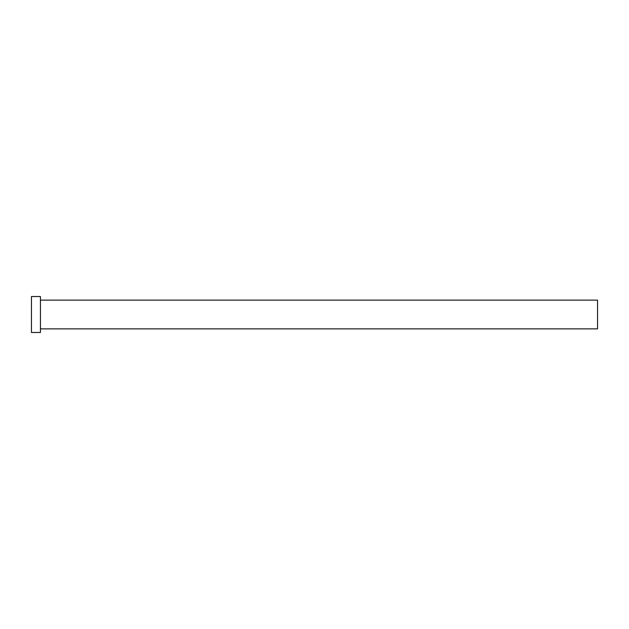 <?xml version="1.0" encoding="UTF-8"?>
<svg xmlns="http://www.w3.org/2000/svg" width="629" height="629" viewBox="0 0 629 629"><rect width="100%" height="100%" fill="white"/><g stroke="black" fill="none" stroke-linecap="round" stroke-linejoin="round"><path stroke-width="0.94" d="M40.437 300.119L597.55 300.119L597.55 328.881L40.437 328.881M40.437 314.5L40.437 332.474L31.45 332.474L31.45 296.526L40.437 296.526L40.437 314.5"/></g></svg>
